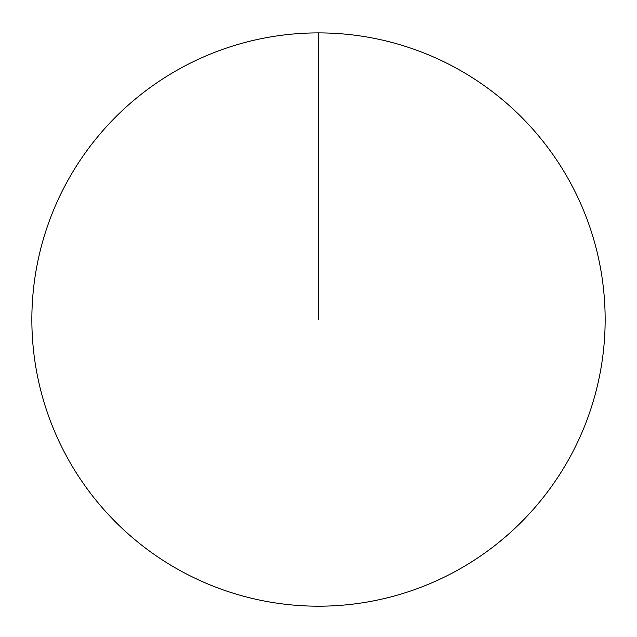 <?xml version="1.0" encoding="UTF-8"?>
<svg xmlns="http://www.w3.org/2000/svg" width="637" height="637" viewBox="0 0 637 637"><rect width="100%" height="100%" fill="white"/><g stroke="black" fill="none" stroke-linecap="round" stroke-linejoin="round"><path stroke-width="0.96" d="M31.85 319.543A286.65 286.65 0 0 1 461.825 71.296A286.65 286.65 0 0 1 461.825 567.79A286.65 286.65 0 0 1 31.85 319.543M318.5 32.893L318.5 319.543"/></g></svg>
